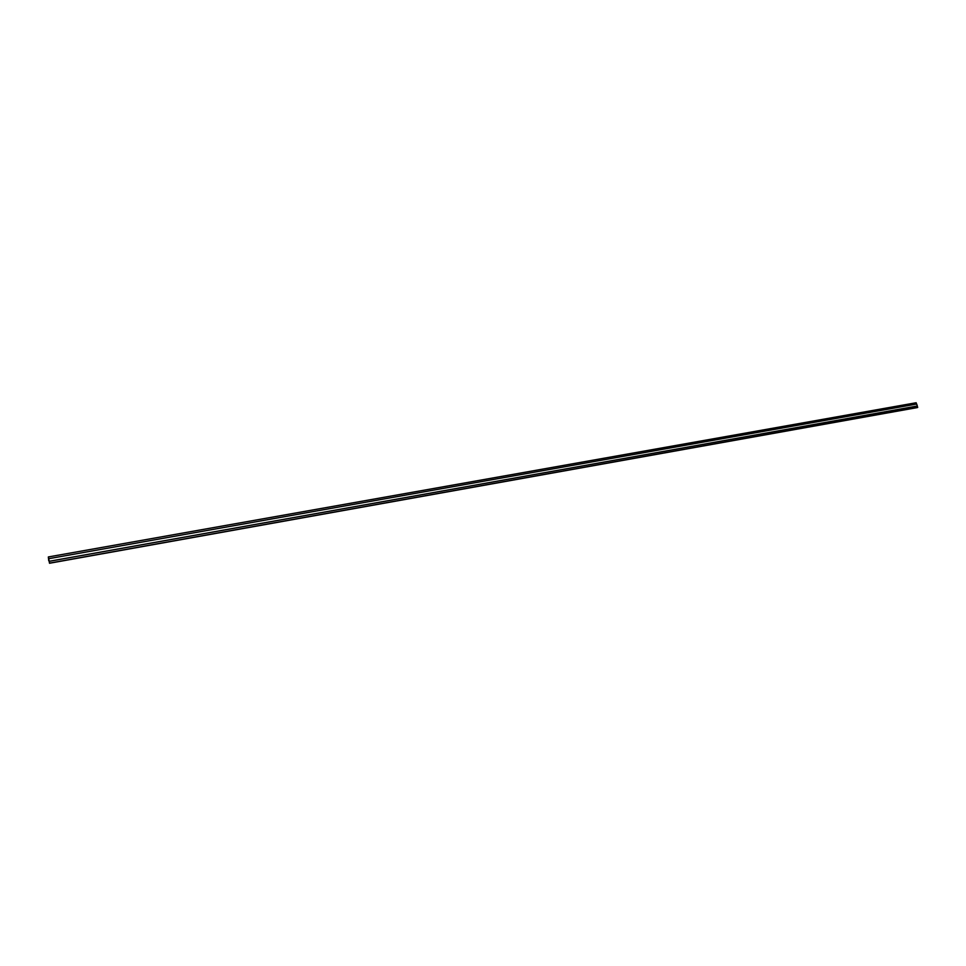 <?xml version="1.0" encoding="UTF-8"?>
<svg xmlns="http://www.w3.org/2000/svg" width="966" height="966" viewBox="0 0 966 966"><rect width="100%" height="100%" fill="white"/><g stroke="black" fill="none" stroke-linecap="round" stroke-linejoin="round"><path stroke-width="1.45" d="M49.194 561.318L917.277 406.046L49.194 561.331L48.698 558.734L49.194 561.331L917.338 405.998L49.206 561.282L917.338 405.998L916.698 404.054L48.711 558.698L49.206 561.282L48.711 558.698L916.698 404.054L917.338 405.998L49.194 561.318L48.711 558.698L49.194 561.318M48.711 560.703L48.348 556.947L49.52 563.25L917.7 407.423L49.532 563.13L917.7 407.423L917.253 406.058L917.458 407.555L49.52 563.25L48.348 556.947L916.154 402.75L48.348 556.947L48.711 560.703M916.589 404.066L916.154 402.75L916.589 404.066M49.508 563.081L48.735 559.048L49.508 563.081"/></g></svg>
